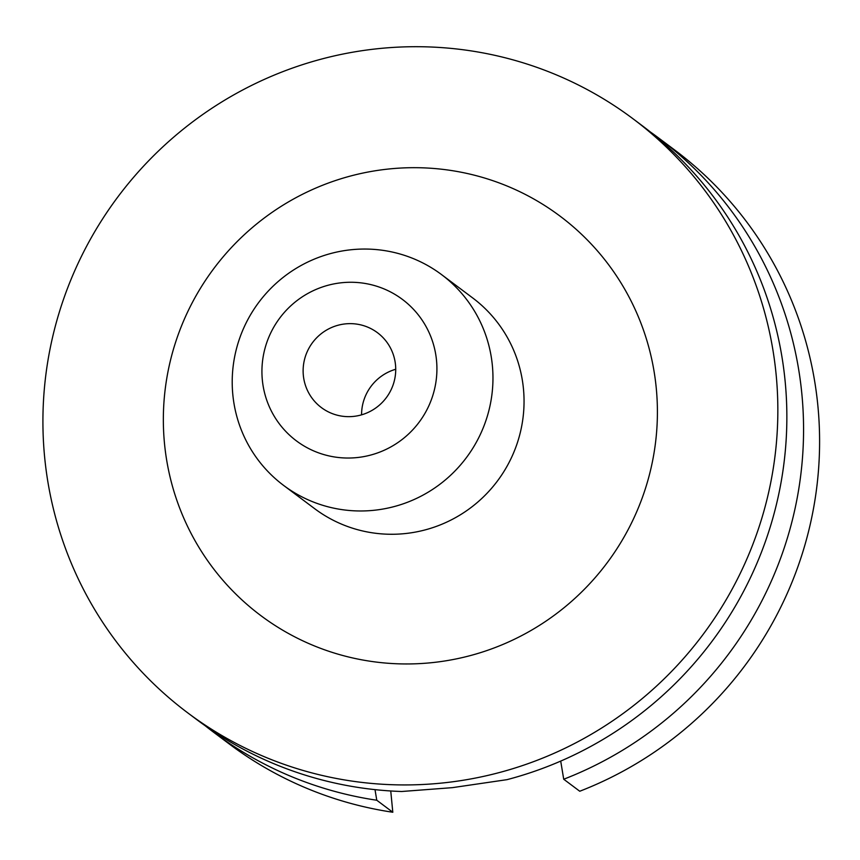 <?xml version="1.0" encoding="UTF-8"?>
<svg xmlns="http://www.w3.org/2000/svg" width="860" height="860" viewBox="0 0 860 860"><rect width="100%" height="100%" fill="white"/><g stroke="black" fill="none" stroke-linecap="round" stroke-linejoin="round"><path stroke-width="1.29" d="M632.981 118.755L642.001 125.517A371.219 365.349 126.8 0 1 779.171 492.178A371.219 365.349 126.8 0 1 507.024 779.654L452.381 787.653L401.674 791.501A371.219 365.349 126.8 0 1 196.8 719.648L187.781 712.886A371.219 365.349 126.8 0 1 56.943 320.232A371.219 365.349 126.8 0 1 375.057 48.998A371.219 365.349 126.8 0 1 632.981 118.755A371.219 365.349 126.8 0 1 763.82 511.41A371.219 365.349 126.8 0 1 445.695 782.643A371.219 365.349 126.8 0 1 187.781 712.886M361.576 414.832A46.773 46.032 126.8 0 1 395.718 369.262M353.868 416.369A46.773 46.032 126.8 0 1 321.371 407.575A46.773 46.032 126.8 0 1 304.892 358.104A46.773 46.032 126.8 0 1 344.967 323.93A46.773 46.032 126.8 0 1 377.475 332.712A46.773 46.032 126.8 0 1 393.955 382.195A46.773 46.032 126.8 0 1 353.868 416.369M350.052 249.862A131.709 129.623 126.8 0 1 441.567 274.609A131.709 129.623 126.8 0 1 487.986 413.929A131.709 129.623 126.8 0 1 375.121 510.163A131.709 129.623 126.8 0 1 283.606 485.406A131.709 129.623 126.8 0 1 237.188 346.096A131.709 129.623 126.8 0 1 350.052 249.862M341.012 282.811A88.386 86.989 126.8 0 1 436.514 360.362A88.386 86.989 126.8 0 1 357.835 457.488A88.386 86.989 126.8 0 1 262.332 379.926A88.386 86.989 126.8 0 1 341.012 282.811M650.257 131.892A371.219 365.349 126.8 0 1 658.696 138.03A371.219 365.349 126.8 0 1 799.553 483.943A371.219 365.349 126.8 0 1 563.719 779.235L560.709 761.1M375.003 789.63L376.777 800.241A371.219 365.349 126.8 0 1 213.495 732.161A371.219 365.349 126.8 0 1 205.239 725.786M658.696 138.03L674.734 150.038A371.219 365.349 126.8 0 1 815.581 495.962A371.219 365.349 126.8 0 1 579.747 791.243L563.719 779.235M376.777 800.241L392.805 812.249A371.219 365.349 126.8 0 1 229.534 744.179L213.495 732.161M392.805 812.249L390.752 790.974M283.606 485.406L314.706 508.712A131.709 129.623 -53.2 0 0 406.21 533.458A131.709 129.623 -53.2 0 0 519.074 437.224A131.709 129.623 -53.2 0 0 472.656 297.915L441.567 274.609M434.128 662.415A249.55 245.605 126.8 0 1 164.486 443.448A249.55 245.605 126.8 0 1 386.635 169.226A249.55 245.605 126.8 0 1 656.266 388.193A249.55 245.605 126.8 0 1 434.128 662.415"/></g></svg>
